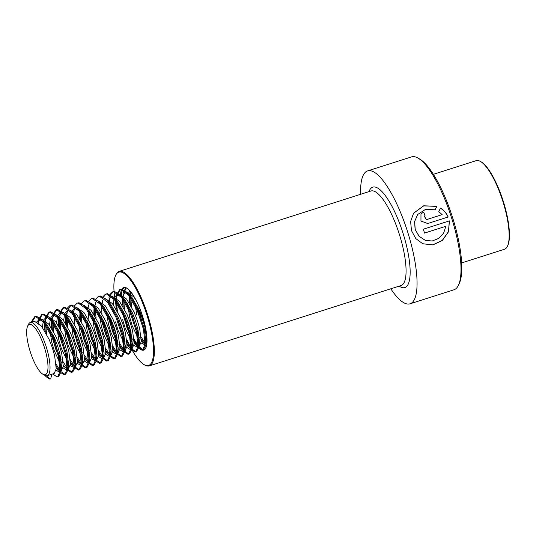 <?xml version="1.0" encoding="UTF-8"?>
<svg xmlns="http://www.w3.org/2000/svg" width="536" height="536" viewBox="0 0 536 536"><rect width="100%" height="100%" fill="white"/><g stroke="black" fill="none" stroke-linecap="round" stroke-linejoin="round"><path stroke-width="0.8" d="M390.804 288.797A69.754 19.571 -107.7 0 0 410.04 303.805L453.979 289.782A69.754 19.571 -107.7 0 0 458.501 285.139A69.754 19.571 -107.7 0 0 451.553 217.817A69.754 19.571 -107.7 0 0 417.926 158.04A69.754 19.571 -107.7 0 0 411.548 156.881L367.609 170.91A69.754 19.571 -107.7 0 0 360.627 194.287M445.831 226.299L443.614 233.18L438.716 238.413L432.224 240.992L425.43 240.416L419.098 236.269L415.212 229.421L414.65 221.495L417.691 214.487L425.517 209.375L435.178 209.797L436.82 206.286L423.688 205.797L413.564 213.234L410.616 221.502L411.481 230.614L415.802 238.58L422.763 243.766L432.813 244.925L442.347 240.496L448.578 231.679L449.396 220.886L423.353 229.2A69.754 19.571 -107.7 0 1 424.519 233.1L445.831 226.299L424.512 233.073M410.04 303.805A69.754 19.571 -107.7 0 0 407.615 231.847A69.754 19.571 -107.7 0 0 367.609 170.91M458.501 285.139L459.352 283.31A68.206 19.135 -107.7 0 0 452.552 217.489A68.206 19.135 -107.7 0 0 419.675 159.038L417.926 158.04M126.664 339.087A48.984 13.742 -107.7 0 0 131.266 348.527M131.427 348.829A48.984 13.742 -107.7 0 0 144.124 364.654A48.984 13.742 -107.7 0 0 146.898 314.94A48.984 13.742 -107.7 0 0 115.629 275.41A48.984 13.742 -107.7 0 0 114.617 296.964M144.124 364.654L144.821 365.056A49.6 13.916 -107.7 0 0 149.356 365.88A49.6 13.916 -107.7 0 0 147.628 314.712A49.6 13.916 -107.7 0 0 119.186 271.377A49.6 13.916 -107.7 0 0 115.97 274.68L115.629 275.41M115.247 301.172A48.984 13.742 -107.7 0 0 117.317 311.262M438.81 211.64L442.14 214.635L426.428 219.646L424.365 216.243L425.082 215.82A69.754 19.571 -107.7 0 0 423.675 212.042L420.974 213.904L420.961 221.073L427.721 223.519L448.163 216.993C446.501 213.248 443.935 210.28 440.471 208.095L438.81 211.64M424.331 216.276L426.355 219.7L442.14 214.635M424.994 215.847A69.446 19.484 -107.7 0 0 423.608 212.122L423.675 212.042M423.608 212.122L420.941 213.944M448.083 217.02C446.421 213.295 443.862 210.346 440.404 208.169M435.118 209.878L436.76 206.373L423.654 205.898L413.524 213.295M422.683 243.733L432.72 244.865L442.24 240.443L448.478 231.659L449.315 220.919M425.35 240.389L418.971 236.229L415.112 229.388L414.583 221.542L417.651 214.534M45.091 349.707A26.351 7.397 72.3 0 1 42.927 374.249A26.351 7.397 72.3 0 1 29.56 349.459A26.351 7.397 72.3 0 1 27.597 326.23A26.351 7.397 72.3 0 1 45.091 349.707M27.597 326.23L28.448 324.407A27.899 7.832 72.3 0 1 30.257 322.551A27.899 7.832 72.3 0 1 46.967 349.258A27.899 7.832 72.3 0 1 47.228 375.709A27.899 7.832 72.3 0 1 46.491 375.816A27.899 7.832 72.3 0 1 44.676 375.247L42.927 374.249M433.376 174.321L476.162 160.659A46.505 13.052 72.3 0 1 480.417 161.43A46.505 13.052 72.3 0 1 504.014 205.174A46.505 13.052 72.3 0 1 507.471 246.165A46.505 13.052 72.3 0 1 504.45 249.26L461.663 262.921M480.417 161.43L481.114 161.832A45.882 12.877 72.3 0 1 504.396 204.993A45.882 12.877 72.3 0 1 507.806 245.434L507.471 246.165M30.257 322.551L34.538 321.312L41.56 326.257L49.131 339.422L52.28 347.562L54.625 355.69L56.22 368.761L54.21 373.478L47.228 375.709M36.763 321.901L39.007 319.751L39.852 319.617L45.446 322.906L46.873 324.561L54.444 337.727L57.593 345.867L59.938 353.995L61.533 367.06L61.419 368.212L59.523 371.783L58.893 371.857L56.072 370.142M39.007 319.751L41.627 319.047L48.649 323.999L56.22 337.157L59.369 345.298L61.714 353.425L63.308 366.497L60.99 371.314M60.327 371.24L57.7 369.431M43.852 319.644L46.096 317.493L46.94 317.352L52.535 320.642L53.962 322.297L61.533 335.462L64.682 343.603L67.027 351.73L68.621 364.802L68.508 365.954L66.611 369.518L65.975 369.592L63.154 367.884M60.809 364.875L54.223 350.578L51.778 342.209L49.58 328.407M46.096 317.493L48.709 316.789L55.731 321.734L63.302 334.9L66.451 343.04L68.802 351.167L70.397 364.232L68.38 368.956L66.611 369.518M67.415 368.976L64.789 367.167L63.349 365.418M61.406 362.403L55.992 350.008L53.546 341.646L51.758 332.179M50.933 317.379L53.185 315.228L54.029 315.088L59.617 318.377L61.05 320.039L68.621 333.204L71.77 341.338L74.115 349.465L75.71 362.537L75.596 363.689L73.7 367.26L70.243 365.619M68.662 363.716L61.305 348.313L58.866 339.945L56.662 326.149M53.185 315.228L55.798 314.525L62.819 319.469L70.39 332.635L73.539 340.775L75.884 348.903L77.479 361.974L75.469 366.691L73.7 367.26M74.497 366.718L71.871 364.902L70.437 363.153M65.466 353.981L60.635 339.382L58.846 329.915M58.022 315.114L60.273 312.964L61.111 312.83L66.705 316.119L68.132 317.774L75.703 330.94L78.859 339.08L81.204 347.207L82.799 360.272L82.678 361.425L80.782 364.996L80.152 365.07L77.331 363.354M75.75 361.458L68.394 346.048L65.955 337.687L63.751 323.885M60.267 312.964L62.886 312.26L69.908 317.212L77.479 330.37L80.628 338.511L82.973 346.638L84.567 359.71L82.557 364.426L80.789 364.996M81.586 364.453L78.96 362.644L77.526 360.889M75.583 357.874L70.162 345.486L67.724 337.117L65.935 327.657M65.111 312.85L67.355 310.706L68.199 310.565L73.794 313.855L75.221 315.51L82.792 328.675L85.941 336.816L88.286 344.943L89.881 358.015L89.767 359.167L87.871 362.731L87.234 362.805L84.42 361.097M82.839 359.194L75.482 343.79L73.037 335.422L70.839 321.62M67.355 310.706L69.975 309.996L76.996 314.947L84.561 328.112L87.716 336.253L90.061 344.38L91.656 357.445L89.646 362.168L87.871 362.731M88.674 362.189L86.048 360.38L84.608 358.631M82.671 355.616L77.251 343.221L73.512 328.635M72.199 310.592L74.444 308.441L75.288 308.3L80.882 311.59L82.309 313.252L89.881 326.411L93.029 334.551L95.374 342.678L96.969 355.75L96.855 356.902L94.959 360.473L91.502 358.832M89.927 356.929L82.564 341.526L80.125 333.158L77.928 319.362M74.444 308.441L77.057 307.738L84.078 312.682L91.649 325.848L94.798 333.988L97.143 342.115L98.738 355.18L96.728 359.904L94.959 360.467M95.756 359.924L93.137 358.115L91.696 356.366M89.753 353.351L84.34 340.963L81.459 330.712M84.011 306.364L89.398 310.987L96.962 324.153L100.118 332.293L102.463 340.42L104.058 353.485L103.937 354.638L102.048 358.209L101.411 358.283L98.591 356.567M97.009 354.671L89.653 339.261L87.214 330.9L85.01 317.098M84.279 305.473L91.167 310.418L98.738 323.583L101.887 331.724L104.232 339.851L105.826 352.923L103.817 357.639L102.048 358.209M102.845 357.666L100.219 355.857L98.785 354.102M96.842 351.087L91.428 338.698L88.983 330.33L87.194 320.87M91.093 304.1L96.48 308.723L104.051 321.888L107.2 330.029L109.545 338.156L111.14 351.227L111.026 352.38L109.13 355.944L108.5 356.018L105.679 354.303M104.098 352.407L96.741 337.003L94.296 328.635L92.098 314.833M90.39 303.349L91.234 303.209L98.256 308.16L105.826 321.325L108.976 329.459L111.321 337.586L112.915 350.658L110.905 355.381L109.13 355.944M109.934 355.402L107.307 353.593L105.867 351.844M103.93 348.829L98.51 336.434L96.071 328.072L94.282 318.605M91.783 298.539L93.17 298.21L99.388 301.882L102.141 304.803L103.569 306.458L111.14 319.624L114.289 327.764L116.634 335.891L118.228 348.963L118.114 350.115L116.218 353.68L115.582 353.753L112.761 352.045M111.186 350.142L103.83 334.739L101.384 326.37L99.187 312.575M98.45 300.951L105.344 305.895L112.908 319.061L116.064 327.201L118.409 335.328L120.004 348.393L117.987 353.117L116.218 353.68M117.022 353.137L114.396 351.328L112.955 349.579M111.012 346.564L105.599 334.176L103.16 325.808L101.364 316.341M98.865 296.274L100.252 295.946L106.47 299.624L109.223 302.545L110.657 304.2L118.228 317.366L121.377 325.506L123.722 333.627L125.317 346.698L125.203 347.851L123.307 351.422L122.67 351.495L119.85 349.78M118.268 347.884L110.912 332.474L108.473 324.113L106.409 312.193M105.538 298.686L112.426 303.631L119.997 316.796L123.146 324.937L125.491 333.064L127.086 346.135L125.076 350.852L123.307 351.422M124.104 350.879L121.478 349.07L120.044 347.315M118.101 344.3L112.687 331.911L110.242 323.543L108.453 314.083M102.905 296.71L105.498 294.123L107.341 293.681L113.558 297.359L117.746 301.935L125.31 315.101L128.466 323.242L130.811 331.369L132.405 344.434L132.285 345.586L130.395 349.157L129.759 349.231L126.938 347.516M125.357 345.62L118 330.216L115.562 321.848M111.649 296.562L112.493 296.421L119.515 301.373L127.086 314.531L130.235 322.672L132.58 330.799L134.174 343.871L132.164 348.594L130.395 349.157M131.193 348.614L128.566 346.805L127.133 345.05M125.19 342.042L122.161 335.884M114.717 297.018L116.962 294.867L117.806 294.726L123.401 298.016L124.828 299.671L132.399 312.836L135.548 320.977L137.893 329.104L139.487 342.176L139.373 343.328L137.477 346.893L136.841 346.966L134.027 345.258M132.446 343.355L125.089 327.952L122.644 319.583M116.962 294.867L119.582 294.163L126.603 299.108L134.168 312.274L137.323 320.414L139.668 328.541L141.263 341.606L139.253 346.33L137.477 346.893M138.281 346.35L135.655 344.541L134.214 342.792M132.278 339.777L126.858 327.382L123.119 312.796M126.529 292.79L131.916 297.413L139.487 310.579L142.636 318.712L144.981 326.839L146.576 339.911L146.462 341.064L144.566 344.635L141.109 342.993M139.534 341.09L132.171 325.687L129.732 317.319L127.535 303.523M146.757 343.864L146.033 344.166M145.37 344.092L142.744 342.276L141.303 340.528M139.36 337.513L136.332 331.355M146.616 338.832L145.852 337.727M143.42 329.097L138.59 314.491L136.801 305.031M37.982 322.665L39.939 319.617M42.418 327.382L43.302 320.97M44.26 330.109L44.635 322.096M45.071 320.407L47.027 317.352M49.506 325.118L50.384 318.706M51.349 327.844L51.724 319.831M52.16 318.143L54.116 315.088M56.595 322.86L57.473 316.448M58.437 325.58L58.813 317.567M59.241 315.878L61.198 312.823M63.677 320.595L64.561 314.183M65.526 323.322L65.894 315.309M66.33 313.62L68.286 310.565M71.429 312.669L71.643 311.919M72.762 314.404L72.983 313.044M73.419 311.356L75.375 308.3M78.511 310.404L78.732 309.661M79.697 318.793L80.038 310.934M98.182 301.835L100.815 303.53M93.867 314.27L94.028 307.617M109.88 297.125L110.718 296.991L114.992 299.008M108.855 300.039L110.805 296.991M113.284 304.756L113.947 299.095M115.287 300.83L115.501 299.47M115.937 297.781L117.893 294.726M121.036 296.83L121.257 296.08M122.215 305.219L122.59 297.205M123.025 295.517L124.982 292.462M125.772 292.053L126.664 291.899L133.685 296.844L135.715 299.651M128.117 294.565L128.339 293.822M128.888 292.489L129.987 291.008M131.065 314.873L129.712 307.296M129.303 302.954L129.679 294.941M130.114 293.252L130.704 291.845M136.821 315.061L134.616 301.259M134.549 297.969L134.556 297.547M46.491 375.816L49.868 379.12L50.753 378.838L51.771 374.255M31.966 322.002L35.517 316.468L36.475 316.307L42.692 319.985L44.448 322.036L53.044 337.211L59.262 355.958L60.99 371.026L60.87 372.192L58.585 376.486L58.129 376.573M38.605 323.154L38.867 320.763M39.054 319.737L42.605 314.203L43.563 314.049L49.781 317.721L51.53 319.771L60.133 334.946L66.35 353.693L68.079 368.761L67.951 369.934L65.673 374.222L64.93 374.316L60.943 371.636M60.146 370.664L56.099 364.145M46.491 333.968L45.6 323.067M45.687 320.89L45.955 318.505M46.143 317.48L49.694 311.939L50.645 311.785L56.863 315.463L58.618 317.506L67.221 332.689L73.439 351.435L75.161 366.503L75.04 367.669L72.762 371.964L72.012 372.051L67.824 369.13M67.549 368.802L63.181 361.88M53.58 331.704L52.689 320.809M52.776 318.625L53.044 316.24M53.232 315.215L56.783 309.674L57.734 309.52L63.952 313.198L65.707 315.248L74.31 330.424L80.521 349.171L82.249 364.239L82.129 365.405L79.844 369.699L79.1 369.786L74.913 366.872M74.638 366.544L70.27 359.623M60.669 329.446L59.771 318.545M59.864 316.367L60.126 313.975M60.313 312.95L63.864 307.416L64.823 307.262L71.04 310.934L72.796 312.984L81.392 328.159L87.609 346.906L89.338 361.974L89.217 363.147L86.933 367.435L86.189 367.522L82.001 364.607M81.727 364.279L77.358 357.358M67.75 327.181L66.853 316.783M66.946 314.103L67.214 311.718M67.402 310.692L70.953 305.151L71.904 304.997L78.122 308.669L79.877 310.719L88.48 325.901L94.698 344.648L96.426 359.716L96.299 360.882L94.021 365.17L93.271 365.264L89.083 362.343M88.815 362.014L84.447 355.093M81.566 348.822L76.313 332.347M74.839 324.916L73.948 314.022M77.606 303.061L78.993 302.733L85.211 306.411L86.966 308.461L95.569 323.637L101.78 342.383L103.388 358.618L101.11 362.912L100.359 362.999L96.172 360.085M95.897 359.757L91.529 352.835M81.928 322.652L81.05 313.862M81.646 303.497L84.239 300.91L86.082 300.468L92.299 304.147L94.055 306.197L102.651 321.372L108.868 340.119L110.597 355.187L110.476 356.353L108.192 360.648L107.448 360.735L103.26 357.82M102.986 357.492L98.617 350.571M89.016 320.394L88.139 311.597M88.212 307.316L88.474 304.924M99.388 301.882L101.136 303.932L109.739 319.114L115.957 337.861L117.558 354.095L115.28 358.383L114.537 358.477L110.349 355.556M110.074 355.227L105.706 348.306M102.825 342.035L97.572 325.56M96.098 318.129L95.227 309.339M95.294 305.051L95.562 302.666M106.47 299.624L108.225 301.674L116.828 316.85L123.046 335.596L124.647 351.83L122.369 356.125L121.618 356.212L117.431 353.298M117.163 352.963L112.794 346.048M109.914 339.777L104.654 323.295M102.383 302.786L102.651 300.401M103.508 297.071L105.954 294.009M113.558 297.359L115.314 299.41L123.916 314.585L130.127 333.332L131.735 349.566L129.451 353.861L128.707 353.948L124.52 351.033M124.245 350.705L119.876 343.784M117.002 337.513L111.743 321.037M109.471 300.529L109.733 298.137M109.92 297.112L110.336 295.524M110.597 294.807L113.471 291.577L114.429 291.423L120.647 295.095L122.402 297.145L130.998 312.32L137.216 331.067L138.945 346.135L138.824 347.308L136.539 351.596L135.796 351.69L131.608 348.769M131.333 348.44L126.965 341.519M124.091 335.248L118.831 318.773M117.364 311.342L116.459 300.951M116.553 298.264L116.821 295.879M117.009 294.854L120.56 289.313L121.518 289.159L127.729 292.837L129.484 294.88L138.087 310.063L144.305 328.809L146.033 343.877L145.906 345.043L143.628 349.338L142.884 349.425L138.697 346.504M138.422 346.176L134.054 339.255M131.173 332.99L125.92 316.508M124.446 309.078L123.555 298.184M123.642 295.999L123.91 293.614M124.097 292.589L126.141 288.02M146.562 345.104L145.986 344.481M145.504 343.918L141.136 336.997M131.534 306.82L130.637 295.919M130.73 293.741L130.891 292.08M145.35 328.461L140.09 311.986M49.868 379.12L46.284 376.882L44.816 375.321M31.081 322.283L34.632 316.749L35.59 316.595L43.557 322.317L52.16 337.492L58.377 356.239L60.106 371.307L57.7 376.768L56.957 376.855L52.742 373.947M38.13 320.206L41.721 314.485L42.672 314.331L50.645 320.052L59.248 335.235L65.466 353.981L67.194 369.049L64.789 374.503L64.039 374.597L60.789 372.694M58.973 370.57L56.247 366.349M45.245 331.73L44.743 322.196M45.218 317.942L48.809 312.22L49.761 312.066L57.734 317.794L66.337 332.97L72.548 351.717L74.276 366.785L71.878 372.245L71.127 372.332L66.913 369.425M61.057 359.629L57.392 350.524L53.238 335.107M52.334 329.466L51.831 319.938M52.307 315.677L55.891 309.962L56.849 309.801L64.823 315.53L73.419 330.705L79.636 349.452L81.365 364.52L78.96 369.981L78.216 370.068L74.028 367.153M73.144 366.048L70.417 361.82M66.089 352.588L64.474 348.259L60.327 332.843M59.416 327.201L58.92 317.674M59.396 313.419L62.98 307.697L63.938 307.543L71.904 313.265L80.507 328.447L86.725 347.194L88.453 362.262L86.048 367.716L85.304 367.81L81.72 365.565M80.233 363.783L77.506 359.555M75.228 355.107L71.563 346.001L67.415 330.578M66.504 324.943L66.008 315.409M67.469 308.019L70.069 305.433L71.02 305.279L78.993 311.007L87.596 326.183L93.813 344.929L95.535 359.998L93.137 365.458L92.386 365.545L88.199 362.631M87.321 361.525L84.594 357.298M82.316 352.842L80.259 348.065M75.717 333.841L74.504 328.32M73.057 314.806L73.09 313.145M74.558 305.755L77.151 303.175L78.109 303.014L86.082 308.743L94.678 323.918L100.895 342.665L102.624 357.733L100.219 363.194L99.475 363.281L95.89 361.043M94.403 359.261L91.683 355.033M89.405 350.584L85.74 341.472L81.586 326.055M80.681 320.414L80.179 310.887M84.239 300.91L85.197 300.756L93.164 306.478L101.766 321.654L107.984 340.4L109.713 355.469L107.307 360.929L106.564 361.023L102.376 358.102M101.492 356.996L98.765 352.768M96.487 348.32L92.822 339.214L89.887 329.312M88.735 301.232L91.328 298.646L92.279 298.492L100.252 304.214L108.855 319.396L115.073 338.142L116.801 353.211L114.396 358.671L113.645 358.758L110.068 356.514M108.58 354.732L105.853 350.51M103.575 346.055L99.91 336.95L95.763 321.526M94.852 315.892L94.316 308.019M95.817 298.967L98.416 296.381L99.368 296.227L107.341 301.956L115.944 317.131L122.154 335.878L123.883 350.946L121.484 356.407L120.734 356.494L116.546 353.579M115.669 352.474L112.942 348.246M110.664 343.797L106.999 334.685L102.852 319.268M101.941 313.627L101.404 305.755M105.498 294.123L106.456 293.969L114.429 299.691L123.025 314.867L129.243 333.613L130.972 348.681L128.566 354.142L127.823 354.229L123.635 351.315M122.751 350.209L120.031 345.981M117.753 341.533L114.081 332.427L109.934 317.004M109.002 297.581L109.713 295.088M109.994 294.445L112.587 291.859L113.545 291.705L121.511 297.426L130.114 312.609L136.332 331.355L138.06 346.423L135.655 351.884L134.911 351.971L130.724 349.05M129.839 347.944L127.112 343.723M124.834 339.268L121.169 330.163L118.235 320.267M116.111 309.105L115.602 299.785M116.084 295.316L119.675 289.594L120.627 289.44L128.6 295.169L137.203 310.344L143.42 329.091L145.142 344.159L142.744 349.619L141.993 349.707L137.806 346.792M136.928 345.687L134.201 341.459M131.923 337.003L128.258 327.898L125.324 318.002M123.2 306.84L122.697 297.312M123.173 293.051L125.712 287.892M146.348 346.028L145.832 345.546M144.01 343.422L141.29 339.194M139.012 334.745L135.347 325.633L132.412 315.738M130.288 304.575L129.786 295.048M144.043 327.697L142.429 323.375L138.281 307.952M137.551 346.872A32.864 9.219 -107.7 0 0 146.697 344.876A32.864 9.219 -107.7 0 0 142.556 316.213C137.504 299.296 127.809 285.788 124.466 287.912A32.24 9.045 -107.7 0 0 121.337 294.532M126.241 325.52A32.864 9.219 -107.7 0 0 132.191 338.966M134.221 342.404A32.864 9.219 -107.7 0 0 135.749 344.635M125.585 321.178A32.24 9.045 -107.7 0 0 131.876 336.688M134.174 340.809A32.24 9.045 -107.7 0 0 138.201 346.33M138.435 346.591A32.24 9.045 -107.7 0 0 142 349.217M142.455 349.365A32.24 9.045 -107.7 0 0 144.077 349.345C147.99 349.13 148.124 332.802 142.529 316.22A32.864 9.219 -107.7 0 0 129.096 289.942A32.864 9.219 -107.7 0 0 120.52 294.264M149.356 365.88L401.075 285.514A49.6 13.916 -107.7 0 0 399.353 234.346A49.6 13.916 -107.7 0 0 370.905 191.01L119.186 271.377M399.153 286.13A52.702 14.787 -107.7 0 0 403.018 233.194A52.702 14.787 -107.7 0 0 368.982 191.627M120.433 295.537A32.864 9.219 -107.7 0 0 120.412 296.1M59.523 371.783L60.963 371.321M35.517 316.468L34.632 316.749M58.585 376.486L57.7 376.768M42.605 314.203L41.721 314.485M65.673 374.222L64.789 374.503M49.694 311.939L48.809 312.22M72.762 371.964L71.878 372.245M56.783 309.674L55.891 309.962M79.844 369.699L78.96 369.981M63.864 307.416L62.98 307.697M86.933 367.435L86.048 367.716M70.953 305.151L70.069 305.433M94.021 365.17L93.137 365.458M78.042 302.887L77.151 303.175M101.11 362.912L100.219 363.194M108.192 360.648L107.307 360.929M92.212 298.364L91.328 298.646M115.28 358.383L114.396 358.671M99.301 296.1L98.416 296.381M122.369 356.125L121.484 356.407M129.451 353.861L128.566 354.142M113.471 291.577L112.587 291.859M136.539 351.596L135.655 351.884M120.56 289.313L119.675 289.594M143.628 349.338L142.744 349.619M88.809 363.301L88.172 362.638M102.979 358.778L102.349 358.108M117.15 354.256L116.52 353.586M124.238 351.991L123.608 351.321M131.327 349.727L130.697 349.063M138.415 347.469L137.786 346.799M45.446 322.906L42.692 319.985M61.419 368.212L60.87 372.192M52.535 320.642L49.781 317.721M68.508 365.954L67.951 369.934M59.617 318.377L56.863 315.463M75.596 363.689L75.04 367.669M66.705 316.119L63.952 313.198M82.678 361.425L82.129 365.405M73.794 313.855L71.04 310.934M89.767 359.167L89.217 363.147M80.882 311.59L78.122 308.669M96.855 356.902L96.299 360.882M87.964 309.332L85.211 306.411M103.937 354.638L103.388 358.618M95.053 307.068L92.299 304.147M111.026 352.38L110.476 356.353M118.114 350.115L117.558 354.095M125.203 347.851L124.647 351.83M132.285 345.586L131.735 349.566M123.401 298.016L120.647 295.095M139.373 343.328L138.824 347.308M130.489 295.751L127.729 292.837M146.462 341.064L145.906 345.043"/></g></svg>
